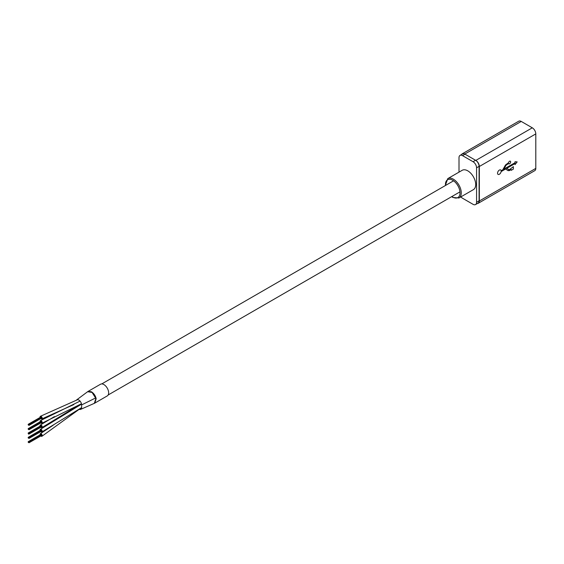 <?xml version="1.0" encoding="UTF-8"?>
<svg xmlns="http://www.w3.org/2000/svg" width="564" height="564" viewBox="0 0 564 564"><rect width="100%" height="100%" fill="white"/><g stroke="black" fill="none" stroke-linecap="round" stroke-linejoin="round"><path stroke-width="0.85" d="M40.798 435.965A1.509 0.874 -120 0 0 41.144 436.226A1.509 0.874 -120 0 0 41.898 436.296A1.509 0.874 -120 0 0 42.124 435.091A1.509 0.874 -120 0 0 41.144 433.758A1.509 0.874 -120 0 0 40.389 433.688A1.509 0.874 -120 0 0 40.129 434.802M40.798 431.615A1.509 0.874 -120 0 0 41.144 431.876A1.509 0.874 -120 0 0 41.898 431.954A1.509 0.874 -120 0 0 42.124 430.741A1.509 0.874 -120 0 0 41.144 429.416A1.509 0.874 -120 0 0 40.389 429.338A1.509 0.874 -120 0 0 40.129 430.459M40.798 427.265A1.509 0.874 -120 0 0 41.144 427.533A1.509 0.874 -120 0 0 41.898 427.604A1.509 0.874 -120 0 0 42.124 426.398A1.509 0.874 -120 0 0 41.144 425.066A1.509 0.874 -120 0 0 40.389 424.995A1.509 0.874 -120 0 0 40.129 426.109M40.798 422.922A1.509 0.874 -120 0 0 41.144 423.183A1.509 0.874 -120 0 0 41.898 423.261A1.509 0.874 -120 0 0 42.124 422.048A1.509 0.874 -120 0 0 41.144 420.723A1.509 0.874 -120 0 0 40.389 420.645A1.509 0.874 -120 0 0 40.129 421.766M40.798 418.573A1.509 0.874 -120 0 0 41.172 418.855A1.509 0.874 -120 0 0 41.898 418.911A1.509 0.874 -120 0 0 42.124 417.684A1.509 0.874 -120 0 0 41.109 416.352A1.509 0.874 -120 0 0 40.389 416.295A1.509 0.874 -120 0 0 40.129 417.416M28.313 425.059L28.2 424.678L28.313 425.059M28.313 424.685L28.2 424.304L28.313 424.685M28.595 424.657L28.482 424.283L28.595 424.657M28.877 429.359L28.764 428.978L28.877 429.359M28.313 429.408L28.2 429.028L28.313 429.408M28.313 429.035L28.2 428.654L28.313 429.035M28.595 429.007L28.482 428.626L28.595 429.007M28.595 433.73L28.482 433.349L28.595 433.73M28.595 434.104L28.482 433.723L28.595 434.104M28.313 433.751L28.2 433.371L28.313 433.751M28.313 433.378L28.2 432.997L28.313 433.378M28.595 433.356L28.482 432.976L28.595 433.356M28.313 438.101L28.2 437.72L28.313 438.101M28.313 437.727L28.2 437.347L28.313 437.727M28.595 437.699L28.482 437.319L28.595 437.699M28.313 442.444L28.2 442.07L28.313 442.444M28.313 442.07L28.2 441.69L28.313 442.07M28.595 442.049L28.482 441.668L28.595 442.049M94.837 403.084L107.259 395.914A6.747 3.892 -120 0 0 108.288 390.514A6.747 3.892 -120 0 0 103.882 384.57A6.747 3.892 -120 0 0 100.512 384.232L88.097 391.402L91.41 391.769C93.835 393.327 95.429 395.625 96.169 398.677L94.837 403.084L94.336 403.338L95.774 398.896L95.584 397.987L92.059 392.417L87.617 391.719L76.669 399.89M79.179 409.302A4.004 2.312 -120 0 0 80.673 409.365A4.004 2.312 -120 0 0 81.618 407.469L81.618 404.924A4.004 2.312 -120 0 0 79.792 400.814A4.004 2.312 -120 0 0 76.669 399.897A4.004 2.312 -120 0 0 76.323 400.25M76.521 406.496A4.004 2.312 -120 0 0 76.81 407.032M458.948 197.992L473.379 189.659A11.181 6.458 -120 0 0 475.092 180.699A11.181 6.458 -120 0 0 467.789 170.85A11.181 6.458 -120 0 0 462.198 170.293L447.767 178.626A11.181 6.458 60 0 1 453.357 179.183A11.181 6.458 60 0 1 460.661 189.032A11.181 6.458 60 0 1 458.948 197.992L452.913 197.478L451.679 196.653M460.908 196.857A4.97 2.869 -120 0 0 462.515 198.232L473.055 204.323A4.97 2.869 -120 0 0 475.544 204.563A4.97 2.869 -120 0 0 476.573 202.293L476.573 167.804A4.97 2.869 -120 0 0 473.055 161.72L462.515 155.636A4.97 2.869 -120 0 0 460.034 155.389A4.97 2.869 -120 0 0 459.004 157.666L459.004 172.14M475.544 204.563L478.053 203.118A4.97 2.869 -120 0 0 479.083 200.84L479.083 166.359A4.97 2.869 -120 0 0 475.565 160.268L465.025 154.183A4.97 2.869 -120 0 0 462.543 153.937L460.034 155.389M508.002 170.603L509.327 170.61L511.217 169.517L511.217 170.328L513.367 169.087L513.367 166.627L509.327 169.764L506.599 168.432L515.031 163.567L515.031 164.596L517.167 161.903L515.031 161.734L515.031 162.707L503.849 169.165L506.035 165.273L508.538 163.518A1.537 0.888 120 0 0 508.798 163.842A1.537 0.888 120 0 0 509.976 163.433A1.537 0.888 120 0 0 510.646 161.882A1.537 0.888 120 0 0 510.328 161.184A1.537 0.888 120 0 0 508.531 162.721L505.499 164.991L502.82 169.757L501.142 170.73A2.566 1.48 120 0 0 500.649 169.954A2.566 1.48 120 0 0 498.082 171.435A2.566 1.48 120 0 0 498.082 174.403A2.566 1.48 120 0 0 499.88 173.888A2.566 1.48 120 0 0 501.142 171.583L505.591 169.017L508.065 170.638M508.784 163.835A1.537 0.888 120 0 0 509.962 163.405A1.537 0.888 120 0 0 510.624 161.868A1.537 0.888 120 0 0 510.321 161.177M461.634 154.458A4.97 2.869 60 0 1 462.29 153.796L518.76 121.197A4.97 2.869 60 0 1 521.242 121.436L532.289 127.817A4.97 2.869 60 0 1 535.8 133.901L535.8 168.389A4.97 2.869 60 0 1 534.771 170.659L478.3 203.259A4.97 2.869 60 0 1 477.398 203.491M462.29 153.796A4.97 2.869 60 0 1 464.778 154.042L475.819 160.416A4.97 2.869 60 0 1 479.329 166.5L479.329 200.988A4.97 2.869 60 0 1 478.3 203.259M509.327 169.764L506.599 168.432M503.849 169.165L506.007 165.259L508.538 163.518M500.635 169.947A2.566 1.48 120 0 1 501.114 170.709L501.142 170.73M498.068 174.396A2.566 1.48 120 0 0 499.866 173.867A2.566 1.48 120 0 0 501.114 171.569L501.142 171.583M501.114 171.569L505.591 169.017M507.981 170.589L509.306 170.596L511.217 169.517M511.217 170.3L513.367 169.087M513.346 169.073L513.346 166.641M509.306 169.75L508.516 169.693L509.306 169.75M506.571 168.417L515.031 163.567M515.031 164.554L517.132 161.896M96.169 398.677A3.546 1.6 168.7 0 1 95.774 398.896M95.584 397.987L81.618 404.924M451.891 196.533A10.293 5.943 -120 0 0 452.73 197.076A10.293 5.943 -120 0 0 460.005 192.874A10.293 5.943 -120 0 0 452.73 180.268A10.293 5.943 -120 0 0 445.504 185.464M476.573 202.293L479.083 200.84M476.573 167.804L479.083 166.359M473.055 161.72L475.565 160.268M462.515 155.636L465.025 154.183M475.819 160.416L532.289 127.817M479.329 166.5L535.8 133.901M464.778 154.042L521.242 121.436M479.329 200.988L535.8 168.389M108.161 394.983L459.956 191.873M101.767 383.922L453.569 180.811M40.389 433.688L53.263 425.185M79.432 405.417L81.512 403.958M41.898 436.296L80.997 407.998M81.618 407.617L41.898 431.954M81.547 404.127L40.389 429.338M40.389 424.995L54.419 416.62M41.898 427.604L79.101 404.924M81.463 403.761L41.898 423.261M80.06 401.096L40.389 420.645M40.389 416.295L77.691 399.636M41.898 418.911L73.792 404.599M28.99 425.023L41.539 417.776M28.764 424.629L41.313 417.388M28.99 425.397L41.539 418.15M28.2 424.304L40.749 417.064M28.482 424.283L41.031 417.036M28.99 429.366L41.539 422.119M28.764 428.978L41.313 421.731M28.99 429.74L41.539 422.499M28.2 428.654L40.749 421.407M28.482 428.626L41.031 421.386M28.99 433.716L41.539 426.469M28.764 433.321L41.313 426.081M28.99 434.09L41.539 426.842M28.2 432.997L40.749 425.757M28.482 432.976L41.031 425.728M28.99 438.059L41.539 430.818M28.764 437.671L41.313 430.424M28.99 438.432L41.539 431.192M28.2 437.347L40.749 430.099M28.482 437.319L41.031 430.078M28.99 442.409L41.539 435.161M28.764 442.014L41.313 434.774M28.99 442.782L41.539 435.535M28.2 441.69L40.749 434.449M28.482 441.668L41.031 434.421M88.09 391.402L87.617 391.719M94.336 403.338L80.673 409.365M447.767 178.626L445.292 185.591"/></g></svg>
